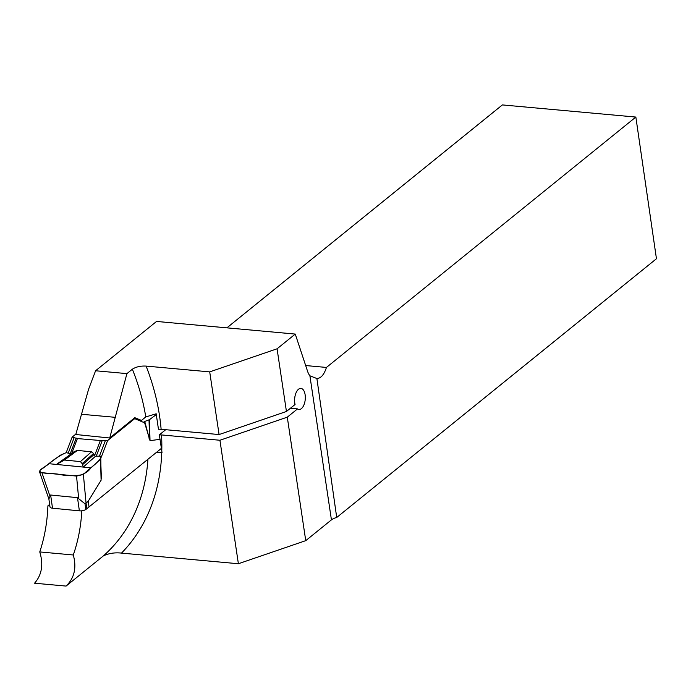 <?xml version="1.0" encoding="UTF-8"?>
<svg xmlns="http://www.w3.org/2000/svg" width="691" height="691" viewBox="0 0 691 691"><rect width="100%" height="100%" fill="white"/><g stroke="black" fill="none" stroke-linecap="round" stroke-linejoin="round"><path stroke-width="1.04" d="M81.797 510.804A200.286 155.872 51 0 1 73.281 554.985C76.787 567.665 74.386 578.03 66.077 586.08L34.55 583.213C41.849 574.921 43.585 564.495 39.758 551.928A205.581 159.992 51 0 0 47.904 505.821L49.657 504.404M226.89 327.845L502.374 104.92L635.85 117.064L326.446 367.439C324.131 374.626 320.944 378.322 316.893 378.53L309.896 375.792A18.674 9.354 -84.8 0 1 307.547 371.222L295.264 334.073L156.529 321.445L95.583 370.765L88.612 389.18L75.777 434.501L109.722 437.999L134.814 417.692L141.474 420.422L145.775 416.941A200.286 155.872 -129 0 0 132.352 369.219L126.919 373.615L109.722 437.999M295.264 334.073L277.074 348.8L209.71 371.879L146.112 366.092A210.245 163.62 51 0 1 161.124 429.284L158.455 429.223L156.175 413.779L145.775 416.941M95.583 370.765L126.919 373.615M132.352 369.219C135.946 366.852 140.532 365.807 146.112 366.092M66.077 586.08L103.451 555.832A200.286 155.872 -129 0 0 147.917 459.282M165.71 429.698L159.327 434.864L161.53 434.941A210.245 163.62 51 0 1 161.78 450.921L162.005 452.51L156.097 452.665M47.904 505.821L49.89 506.019M635.85 117.064L656.45 258.745L336.716 517.481A9.959 3.775 -8.5 0 0 331.43 519.865L305.742 540.656L238.386 563.735L121.495 553.102C114.879 552.377 108.867 553.292 103.451 555.832M316.331 378.487L316.893 378.53L336.716 517.481M326.446 367.439L305.672 365.548M209.71 371.879L219.082 434.553L161.124 429.284M161.78 450.921L159.327 434.864M161.53 434.941L219.928 440.253L238.386 563.735M138.157 420.102L141.474 420.422M219.082 434.553L286.437 411.473L295.066 404.494A10.581 5.303 95.2 0 1 295.739 393.594A10.581 5.303 95.2 0 1 300.922 388.394A10.581 5.303 95.2 0 1 305.241 399.415A10.581 5.303 95.2 0 1 299.004 409.469A10.581 5.303 95.2 0 1 297.527 408.891L287.292 417.165L219.928 440.253M290.427 408.243L297.527 408.891M73.281 554.985L39.758 551.928M115.596 417.355L81.555 414.263M277.074 348.8L286.437 411.473M287.292 417.165L305.742 540.656M100.238 440.823L94.555 455.654L95.393 456.354L96.23 456.207L102.19 440.651L77.392 438.578L72.149 437.101L66.189 452.648L60.169 455.3L40.147 470.2L39.439 471.547L48.983 499.334M72.149 437.101L75.915 434.052M77.487 497.658L50.633 495.015L48.871 498.954L50.02 506.944A4.984 1.9 -8.1 0 0 52.516 508.205L79.379 510.848L77.487 497.658L78.662 498.669L76.546 476.082L83.378 474.449L86.064 503.143L88.223 501.234L101.102 480.228L100.782 456.837L101.646 456.138C99.547 462.115 89.355 468.351 83.378 474.449C75.483 476.203 67.433 476.177 59.227 474.372C53.337 472.964 37.962 474.337 40.147 470.2C48.906 464.369 54.649 457.71 66.189 452.648L70.275 453.659L76.235 438.103M88.223 501.234L89.044 506.926L161.409 448.364M160.027 439.338L150.025 440.642L144.281 421.631L143.426 422.331L134.719 418.642L107.597 440.582L101.646 456.138L96.23 456.207M76.546 476.082L41.901 472.67L39.439 471.547M41.901 472.67L49.856 495.836M79.379 510.848A4.984 1.9 -8.1 0 0 85.822 509.509L89.044 506.926M78.662 498.669L85.01 503.817L85.822 509.509M86.885 508.835L86.064 503.143L85.01 503.817M83.378 474.449L100.532 459.265L100.782 456.837M156.287 414.591L149.446 419.679L144.281 421.631M77.392 438.578L71.709 453.408M71.441 454.134L70.275 453.659M72.27 453.063L56.472 464.438L83.274 467.073L95.393 456.354M83.274 467.073L82.16 463.601L80.415 461.605L91.488 451.802L77.392 450.42L74.213 451.62L61.128 461.355M91.488 451.802L93.553 453.521L94.555 455.654M107.597 440.582L105.447 440.374L99.495 455.93M102.19 440.651L105.447 440.374M133.76 418.547L134.719 418.642M56.472 464.438L64.462 460.042L80.415 461.605M74.282 451.56L60.912 461.519M100.661 459.031L101.335 477.282M100.618 457.097L101.206 478.768M82.376 464.862L93.985 454.583M140.048 420.283L139.522 420.672M149.023 419.895L149.532 438.405L149.083 438.638M144.73 421.398L149.567 439.631M48.88 463.696L90.867 467.824C88.439 471.789 83.663 474.544 76.546 476.082L41.901 472.67C35.181 470.908 46.573 466.546 48.88 463.696C46.573 466.546 35.181 470.908 41.901 472.67L59.227 474.372C67.433 476.177 75.483 476.203 83.378 474.449L90.867 467.824L48.88 463.696M161.737 452.484A210.245 163.62 51 0 1 121.495 553.102M331.43 519.865L309.896 375.792M52.516 508.205L50.633 495.015M100.532 459.265L101.102 480.228M149.446 419.679L150.025 440.642M74.291 437.308L68.34 452.864M64.462 460.042L77.392 450.42M82.16 463.601L93.553 453.521"/></g></svg>
